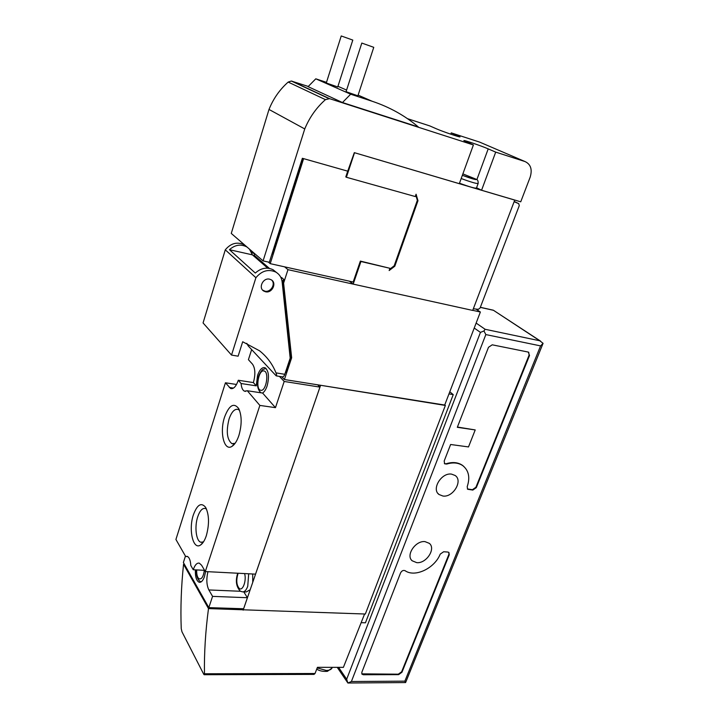 <?xml version="1.0" encoding="UTF-8"?>
<svg xmlns="http://www.w3.org/2000/svg" width="719" height="719" viewBox="0 0 719 719"><rect width="100%" height="100%" fill="white"/><g stroke="black" fill="none" stroke-linecap="round" stroke-linejoin="round"><path stroke-width="1.08" d="M444.351 463.494L446.751 464.052L444.702 463.827L444.162 461.068L450.615 444.495L468.5 446.93L475.214 429.944L457.419 427.041M446.355 463.683C452.655 461.796 458.003 462.326 462.389 465.283L463.872 466.505M528.717 352.22L529.085 355.168L475.906 487.275L472.41 489.702L467.359 488.947M475.214 429.944L457.311 427.311L488.498 347.295L492.218 344.814L528.276 352.076L529.535 355.474L476.302 487.644L472.814 490.07L467.683 489.271L467.188 486.709C470.262 477.524 468.797 470.505 462.784 465.651C458.398 462.694 453.051 462.155 446.751 464.052M448.827 552.372L448.881 554.403L401.633 671.789L398.29 674.188L361.783 673.847M400.591 572.845C401.786 570.751 403.278 570.023 405.076 570.679C414.926 577.779 434.627 568.361 440.235 554.106L443.668 551.752L447.892 552.057L448.926 552.462L449.258 554.807L401.966 672.238L398.623 674.638L363.365 674.746L361.963 674.152L361.828 672.31L400.591 572.845M442.94 496.029L439.039 494.51C431.22 489.19 441.511 472.356 451.559 474.127L455.154 475.493C463.234 480.696 453.096 497.656 442.94 496.029M416.723 562.644L412.122 560.757C405.516 555.311 415.528 540.382 425.001 541.623L429.333 543.357C436.172 548.714 426.295 563.75 416.723 562.644M404.869 681.145L351.393 681.522L347.87 683.014L405.606 682.565L404.869 681.145L540.58 345.902L543.079 343.331L539.789 340.77L485.127 329.284L483.959 330.974L485.837 334.578L540.58 345.902M347.87 683.014L346.675 679.23L480.445 332.394L483.959 330.974M543.079 343.331L405.606 682.565M539.789 340.77L493.405 310.257M495.706 152.122L525.05 161.568C530.766 164.274 532.464 169.477 530.164 177.189L520.736 201.814L481.568 190.247L495.706 152.122L488.201 148.878C481.469 145.903 462.703 139.531 463.908 140.636L473.399 144.95L459.315 183.669L354.314 152.653L514.741 200.089L472.707 310.428L353.173 284.122L360.947 261.509L389.95 268.304L389.159 270.533L394.794 266.219L417.973 200.709L416.076 194.22L415.258 196.548L346.387 177.26L354.512 152.761M478.117 183.57L476.463 188.036C475.25 188.531 469.588 186.922 459.486 183.201M514.121 201.715L518.705 203.639L519.28 205.616L480.049 308.074L478.279 309.332L473.336 308.775M249.457 249.133L252.405 254.85L229.433 249.7C234.861 244.9 240.532 243.912 246.446 246.734L247.282 247.255M276.411 272.438L273.112 269.76C266.974 266.875 261.033 267.962 255.308 273.049L229.433 249.7M252.405 254.85L267.738 268.178M265.572 291.779L263.783 291.069C258.022 287.924 263.127 277.444 269.598 279.179L271.216 279.799C277.139 282.855 272.115 293.478 265.572 291.779M271.701 280.122C275.916 284.113 270.641 292.66 264.898 291.159L262.669 290.143M231.527 355.078L255.91 277.714L225.29 249.826L203.064 322.939L231.527 355.078L238.115 356.184L242.689 341.759L259.559 350.809C267.046 356.777 272.519 364.129 275.988 372.873C276.788 375.048 276.86 376.046 276.213 375.875L248.253 345.974L246.797 343.314M255.91 277.714C261.761 270.73 268.385 268.843 275.781 272.061C279.421 274.209 281.542 277.462 282.136 281.83L290.179 358.143L284.796 374.302C284.068 376.271 283.196 377.116 282.199 376.837L276.464 375.92M281.201 278.19L281.533 277.48L283.879 279.502L282.082 281.426M251.983 253.385L252.522 252.405L254.598 254.202L254.032 255.209L269.203 268.367M254.598 254.202L254.032 255.209M254.265 255.263L269.427 268.412M448.98 393.904L453.24 394.614L365.45 622.798L361.136 622.681M449.788 391.792L453.24 394.614M444.755 404.923L445.367 405.435L365.342 614.026L208.492 608.589C205.481 631.336 204.133 653.059 204.457 673.775L315.03 673.505L317.43 667.331L343.394 667.358L364.587 613.999M242.285 608.714L242.878 609.685M204.457 673.775L204.142 674.728L203.738 674.242L181.988 631.839L181.242 628.631C180.442 608.067 181.215 586.623 183.543 564.28L184.388 564.334M183.543 564.28L208.492 608.589M204.232 674.719L314.023 674.395L315.03 673.505M475.969 309.071L480.373 312.019L444.702 405.049L320.153 385.213L445.367 405.435M243.283 591.845L246.222 591.962L250.194 589.724L252.764 582.255L252.693 573.996M243.157 610.152L250.194 589.724M252.764 582.255L320.503 385.564M256.261 385.851L257.582 375.345C259.685 369.521 262.174 366.987 265.068 367.76C268.753 370.761 269.436 376.819 267.117 385.932C265.922 389.437 264.421 391.81 262.606 393.05L247.3 390.75L244.442 391.172C242.564 390.219 241.449 387.667 241.108 383.524L256.261 385.851L253.394 382.589C255.587 374.419 255.29 368.272 252.495 364.156L248.415 359.68L251.65 349.605M206.533 509.124L205.418 508.486C202.416 507.866 199.846 510.634 197.716 516.799C194.364 526.659 196.089 541.11 200.871 542.243L203.486 541.874M206.326 535.673C209.427 524.232 209.202 514.804 205.652 507.389C201.311 502.087 197.231 504.549 193.402 514.786C188.288 529.535 193.06 550.538 200.592 544.984C202.857 543.438 204.771 540.329 206.326 535.673M239.544 410.378L238.196 409.453C234.664 408.572 231.608 411.762 229.055 419.024C226 431.418 226.961 439.633 231.94 443.677L235.113 443.317M238.906 435.444C241.944 424.695 241.899 415.762 238.762 408.653C233.9 402.307 229.172 405.103 224.58 417.038C219.421 432.011 224.022 451.532 231.851 446.454C234.655 444.737 237.009 441.071 238.906 435.444M236.524 384.476L225.433 382.787L230.637 388.503C233.531 389.267 236.093 386.516 238.304 380.252L241.108 383.524M243.768 591.863L247.417 597.714L243.615 608.759L208.825 607.627L212.572 596.375L208.861 589.948C206.542 585.059 206.236 578.984 207.926 571.695M185.439 556.102L183.381 562.537L208.825 607.627M247.417 597.714L212.572 596.375M187.686 556.578L185.646 556.461L187.165 556.344C189.25 557.234 190.472 560.281 190.814 565.494L193.249 569.745C194.921 564.9 196.943 562.707 199.325 563.157L201.59 565.242L205.301 571.56L259.865 405.417L275.467 407.655L284.194 381.456L319.946 387.11L255.533 574.139L205.301 571.56M204.582 570.338L193.249 569.745M205.571 571.569L204.484 576.512C202.992 580.718 201.212 582.633 199.154 582.255C196.431 580.889 195.173 576.755 195.379 569.852M225.433 382.787L175.921 539.466L185.646 556.461M247.3 390.75L259.865 405.417M262.606 393.05L275.467 407.655M253.394 382.589L238.304 380.252M279.439 376.397L284.194 381.456M317.663 384.818L319.946 387.11M320.153 385.213L284.409 379.524L291.653 357.774L283.601 283.115L287.959 269.661L353.173 284.122M281.821 376.783L284.409 379.524M251.686 252.603L252.063 251.38M472.734 310.338L480.373 312.019M283.879 279.502L282.98 282.27L290.952 357.172L285.874 372.406M290.934 357.055L291.653 357.774M288.885 337.777L283.601 283.115M283.25 282.81L282.98 282.27M225.29 249.826C230.754 243.283 237.018 241.575 244.083 244.703L244.918 245.215M284.598 266.839L287.959 269.661M354.314 152.653L347.735 171.167L302.357 158.288L269.319 262.273L263.082 260.889L304.748 128.944C309.494 117.449 316.387 107.679 325.437 99.644L329.563 98.665L473.399 144.95M389.95 268.304L360.363 261.096L353.173 282.019L270.218 263.657L303.616 158.647M268.34 262.058L270.218 263.657M349.326 281.165L353.02 284.005M360.363 261.096L360.947 261.509M415.78 195.056L417.335 200.349L394.183 265.796L394.794 266.219M394.183 265.796L389.59 269.319M417.335 200.349L417.973 200.709M347.699 171.158L345.794 176.91L346.387 177.26M303.202 158.531L272.807 254.149L271.962 253.96M407.448 118.662L429.764 125.906L436.37 128.791C442.455 131.505 461.247 137.895 459.971 136.817L451.244 132.88L479.573 142.083L525.05 161.568M450.777 134.183L451.244 132.88M476.562 187.767L481.568 190.247M304.748 128.944L268.996 109.45L231.266 233.432L263.082 260.889M268.996 109.45C273.328 98.683 279.727 89.56 288.175 82.074L291.33 81.031L308.28 86.46M341.237 35.95L326.291 82.982L337.732 86.963L352.795 40.084L341.228 35.959M346.064 91.681L357.891 95.807L373.763 47.328L361.81 43.068L346.082 91.646M372.118 101.244C389.527 107.059 404.932 115.624 418.341 126.957L342.469 102.538L350.656 94.198L372.118 101.244L358.116 95.124M342.469 102.538L308.092 86.64L315.794 78.82L326.498 82.352M315.794 78.82L350.656 94.198M529.085 355.168L529.535 355.474M363.041 674.287L363.365 674.746M398.29 674.188L398.623 674.638M401.633 671.789L401.966 672.238M474.225 328.053L480.445 332.394M338.595 667.349L346.675 679.23M493.153 310.231L480.319 307.373M476.131 323.083L485.127 329.284M351.393 681.522L485.837 334.578M462.874 173.881L475.987 179.148C476.463 180.118 471.916 178.851 462.353 175.328L475.43 179.588C477.353 179.076 478.261 180.361 478.162 183.435C476.958 183.884 471.305 182.258 461.185 178.537M514.22 201.446L518.705 203.639M275.988 372.873L284.796 374.302M317.196 667.924L326.336 670.468C329.679 670.387 331.648 669.362 332.25 667.394L332.268 667.349M238.142 573.25C236.012 580.026 236.416 585.122 239.355 588.555C242.869 591.27 246.743 580.215 244.577 573.582M240.631 591.261L242.222 591.8C244.397 592.177 246.24 590.335 247.74 586.273L248.684 573.789M263.963 370.95C258.579 369.332 255.146 389.303 260.637 390.228C266.039 392.107 269.571 371.651 263.963 370.95M233.495 388.098L229.316 387.469M196.682 569.924C196.539 574.4 197.294 577.339 198.965 578.759C201.581 579.595 203.378 576.782 204.34 570.32M240.658 591.279L208.861 589.948M457.76 136.412L457.985 135.801M476.868 179.642L488.201 148.878M288.175 82.074L325.437 99.644M292.067 81.193L329.563 98.665M337.948 86.307L346.585 90.082M439.039 494.51L437.988 493.468M412.122 560.757L411.403 559.948M337.238 667.349L347.843 682.96M493.279 310.177L540.598 341.148M493.252 310.186L480.346 307.301M263.109 290.449L263.783 291.069M331.971 668.122L327.424 671.33C322.948 671.645 319.38 670.917 316.728 669.119M237.719 573.223C235.329 580.61 236.138 586.524 240.128 590.946M266.021 368.416L262.956 369.485C262.21 369.287 258.534 374.914 258.094 377.996C256.746 385.078 257.717 390.013 261.024 392.808M202.255 542.333L200.871 542.243M203.27 542.207L200.592 544.984M233.549 443.866L231.94 443.677M235.086 443.344L231.851 446.454M196.44 569.915C196.134 575.101 197.222 578.822 199.711 581.096M200.206 581.419L201.194 581.842M200.125 582.3L199.154 582.255M245.718 391.361L244.442 391.172M231.922 388.691L230.637 388.503M244.083 244.703L246.446 246.734M273.112 269.76L275.781 272.061M291.33 81.031L328.781 98.503"/></g></svg>
